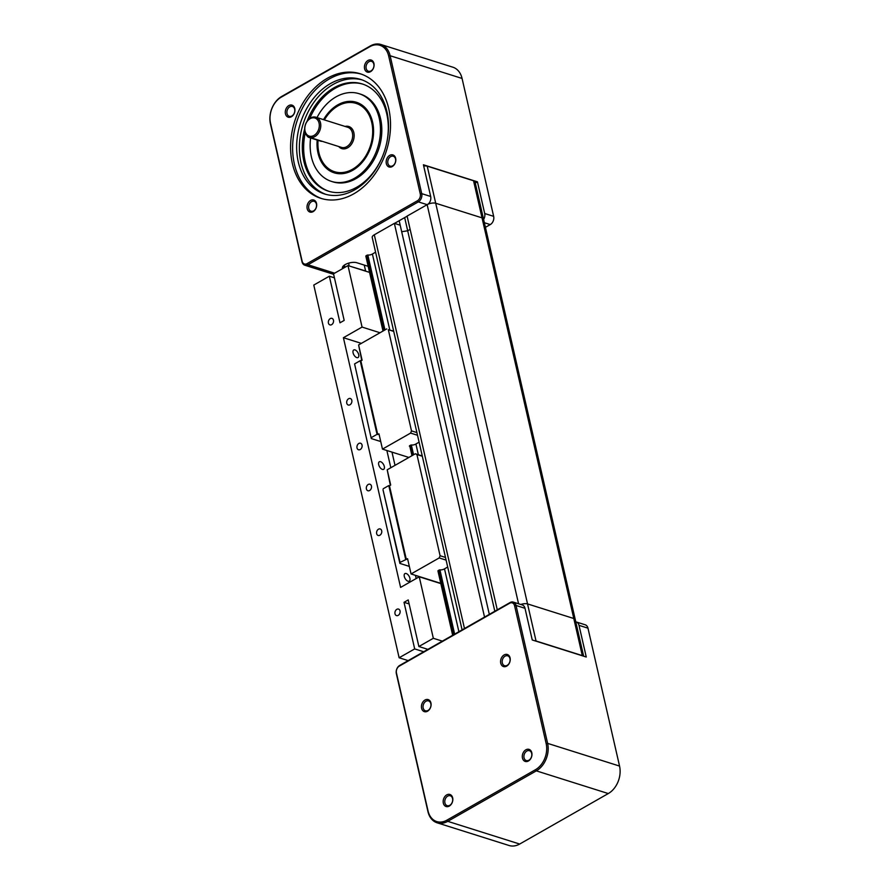 <?xml version="1.0" encoding="UTF-8"?>
<svg xmlns="http://www.w3.org/2000/svg" width="890" height="890" viewBox="0 0 890 890"><rect width="100%" height="100%" fill="white"/><g stroke="black" fill="none" stroke-linecap="round" stroke-linejoin="round"><path stroke-width="1.33" d="M497.276 609.839L407.097 216.092L427.156 204.667A6.319 2.659 -12.9 0 1 435.889 203.298L482.035 217.861L573.794 618.506A6.319 2.659 -12.9 0 1 575.296 619.752A6.319 2.659 167.1 0 0 573.794 618.506L527.648 603.943L573.794 618.506L582.294 655.596L536.147 641.034A6.319 2.659 167.1 0 0 534.779 640.778M417.443 200.739L307.083 263.618A5.273 3.883 107.5 0 1 302.122 261.171L270.549 123.276A20.014 14.763 107.5 0 1 281.251 97.155L369.851 46.681A20.014 14.763 107.5 0 1 388.674 55.97L420.258 193.864A5.273 3.883 107.5 0 1 417.443 200.739L418.333 201.885A6.319 4.661 -72.5 0 0 421.715 193.642L390.132 55.736A21.071 15.542 -72.5 0 0 380.931 44.5A21.071 15.542 -72.5 0 0 370.318 45.957L281.718 96.443A21.071 15.542 -72.5 0 0 270.449 123.933L302.033 261.827A6.319 4.661 -72.5 0 0 304.792 265.209A6.319 4.661 -72.5 0 0 307.973 264.764L418.333 201.885L427.156 204.667A6.319 2.659 -12.9 0 1 435.889 203.298L482.035 217.861A6.319 2.659 -12.9 0 1 483.537 219.107L583.64 656.186M365.823 256.086L383 331.047L365.823 256.086L367.815 254.996A3.482 1.469 167.1 0 0 372.398 254.017L389.776 329.867M419.101 442.174L415.908 443.999L418.367 454.723M447.692 567.03L444.499 568.855L458.895 631.7M372.398 254.017L375.591 252.193M462.088 629.886L372.22 237.474A6.319 2.659 -12.9 0 1 374.301 234.782L394.359 223.357L484.538 617.093M394.359 223.357L400.189 225.192L489.322 614.367M404.672 217.605L407.687 230.777L401.69 231.723L407.687 230.777L494.818 611.241M407.687 230.777L410.145 229.375L407.687 230.777M520.806 604.477A6.319 2.659 -12.9 0 1 527.648 603.943A6.319 2.659 167.1 0 0 520.806 604.477M348.702 263.129L349.125 265.943L365.645 271.161M386.872 450.507L390.81 467.74M415.463 575.352L416.186 578.533M364.255 265.087L365.601 270.983L349.358 266.021M391.978 452.12L395.015 465.348M399.732 665.42L510.092 602.53A6.319 4.661 107.5 0 1 513.274 602.096A6.319 4.661 107.5 0 1 516.033 605.467L547.617 743.373A21.071 15.542 107.5 0 1 536.347 770.862L447.748 821.337A21.071 15.542 107.5 0 1 437.135 822.805A21.071 15.542 107.5 0 1 427.934 811.558L396.35 673.663A6.319 4.661 107.5 0 1 399.732 665.42L399.265 666.132A5.273 3.883 -72.5 0 0 396.451 673.007L428.034 810.901A20.014 14.763 -72.5 0 0 446.858 820.191L535.446 769.716A20.014 14.763 -72.5 0 0 546.16 743.595L514.576 605.701A5.273 3.883 -72.5 0 0 509.625 603.253L399.265 666.132M583.261 656.075A6.319 2.659 167.1 0 0 582.294 655.596L582.227 655.741M513.274 602.096L522.23 604.922A6.319 4.661 107.5 0 1 525 608.293L516.033 605.467L514.576 605.701M437.135 822.805L509.069 845.5A21.071 15.542 -72.5 0 0 519.682 844.043L608.282 793.557A21.071 15.542 -72.5 0 0 619.551 766.068L587.967 628.173A6.319 4.661 -72.5 0 0 585.208 624.791L576.253 621.965A6.319 4.661 -72.5 0 0 575.774 621.854M525 608.293L532.253 639.977L586.265 657.02L579.012 625.336A6.319 4.661 -72.5 0 0 576.253 621.965M525.856 749.814A6.319 4.661 107.5 0 1 531.797 752.74A6.319 4.661 107.5 0 1 528.415 760.995A6.319 4.661 107.5 0 1 522.463 758.058A6.319 4.661 107.5 0 1 525.856 749.814M500.736 663.183A6.319 4.661 107.5 0 1 504.118 654.94A6.319 4.661 107.5 0 1 510.07 657.866A6.319 4.661 107.5 0 1 506.688 666.12A6.319 4.661 107.5 0 1 500.736 663.183M427.545 711.21A6.319 4.661 107.5 0 1 421.604 708.273A6.319 4.661 107.5 0 1 424.986 700.029A6.319 4.661 107.5 0 1 430.927 702.955A6.319 4.661 107.5 0 1 427.545 711.21M452.665 797.829A6.319 4.661 107.5 0 1 449.272 806.084A6.319 4.661 107.5 0 1 443.331 803.147A6.319 4.661 107.5 0 1 446.713 794.904A6.319 4.661 107.5 0 1 452.665 797.829M452.554 798.541A5.184 3.816 -72.5 0 0 450.296 795.782A5.184 3.816 -72.5 0 0 446.124 797.54A5.184 3.816 -72.5 0 0 444.911 802.902A5.184 3.816 -72.5 0 0 447.169 805.661A5.184 3.816 -72.5 0 0 451.341 803.904A5.184 3.816 -72.5 0 0 452.554 798.541M428.057 710.431A5.184 3.816 -72.5 0 0 430.96 705.303A5.184 3.816 -72.5 0 0 428.557 700.908A5.184 3.816 -72.5 0 0 425.954 701.264A5.184 3.816 -72.5 0 0 423.05 706.393A5.184 3.816 -72.5 0 0 425.442 710.787A5.184 3.816 -72.5 0 0 428.057 710.431M502.316 662.939A5.184 3.816 -72.5 0 0 504.574 665.698A5.184 3.816 -72.5 0 0 508.746 663.94A5.184 3.816 -72.5 0 0 509.959 658.578A5.184 3.816 -72.5 0 0 507.701 655.819A5.184 3.816 -72.5 0 0 503.529 657.577A5.184 3.816 -72.5 0 0 502.316 662.939M526.813 751.049A5.184 3.816 -72.5 0 0 523.91 756.177A5.184 3.816 -72.5 0 0 526.313 760.572A5.184 3.816 -72.5 0 0 528.916 760.216A5.184 3.816 -72.5 0 0 531.82 755.087A5.184 3.816 -72.5 0 0 529.428 750.693A5.184 3.816 -72.5 0 0 526.813 751.049M380.931 44.5L452.865 67.195A21.071 15.542 107.5 0 1 462.066 78.442L493.65 216.337A6.319 4.661 107.5 0 1 490.268 224.58L485.417 227.339M475.282 183.062L477.441 181.827L484.694 213.511A6.319 4.661 107.5 0 1 483.615 219.452M482.035 217.861A6.319 2.659 -12.9 0 1 483.537 219.107L475.038 182.016A6.319 2.659 -12.9 0 0 474.07 180.982A6.319 2.659 -12.9 0 0 473.547 180.77L482.035 217.861M423.696 166.007A6.319 2.659 -12.9 0 1 427.4 166.208L473.547 180.77L427.2 166.119A6.108 2.57 167.1 0 0 423.673 165.907M473.958 180.926A6.108 2.57 167.1 0 0 473.847 180.87A6.108 2.57 167.1 0 0 473.347 180.681M518.558 603.765L427.156 204.667L428.446 203.843A6.319 4.661 -72.5 0 0 430.671 196.468L423.418 164.784L477.441 181.827M407.13 216.203L394.493 223.401L400.189 225.192L399.176 220.731M342.617 268.635A8.433 3.549 -12.9 0 1 342.416 268.168A8.433 3.549 -12.9 0 1 347.367 263.574A8.433 3.549 -12.9 0 1 356.857 262.75L368.171 266.321M370.54 71.667A6.319 4.661 107.5 0 1 364.589 68.73A6.319 4.661 107.5 0 1 367.971 60.487A6.319 4.661 107.5 0 1 373.922 63.413A6.319 4.661 107.5 0 1 370.54 71.667M386.316 163.604A6.319 4.661 107.5 0 1 389.709 155.361A6.319 4.661 107.5 0 1 395.649 158.287A6.319 4.661 107.5 0 1 392.268 166.541A6.319 4.661 107.5 0 1 386.316 163.604M310.566 200.45A6.319 4.661 107.5 0 1 316.506 203.376A6.319 4.661 107.5 0 1 313.124 211.631A6.319 4.661 107.5 0 1 307.184 208.694A6.319 4.661 107.5 0 1 310.566 200.45M294.779 108.502A6.319 4.661 107.5 0 1 291.397 116.757A6.319 4.661 107.5 0 1 285.456 113.82A6.319 4.661 107.5 0 1 288.838 105.576A6.319 4.661 107.5 0 1 294.779 108.502M388.741 108.602A65.326 48.171 107.5 0 1 373.399 176.164A65.326 48.171 107.5 0 1 320.889 198.348A65.326 48.171 107.5 0 1 292.365 163.515A65.326 48.171 107.5 0 1 307.706 95.942A65.326 48.171 107.5 0 1 360.205 73.759A65.326 48.171 107.5 0 1 388.741 108.602M321.913 198.659A65.326 48.171 107.5 0 1 294.401 164.149A65.326 48.171 107.5 0 1 309.331 97.144A65.326 48.171 107.5 0 1 361.218 74.093M287.036 113.575A5.184 3.816 107.5 0 1 288.249 108.213A5.184 3.816 107.5 0 1 292.409 106.455A5.184 3.816 107.5 0 1 294.679 109.214A5.184 3.816 107.5 0 1 293.455 114.576A5.184 3.816 107.5 0 1 289.295 116.334A5.184 3.816 107.5 0 1 287.036 113.575M313.636 210.852A5.184 3.816 107.5 0 1 311.022 211.208A5.184 3.816 107.5 0 1 308.63 206.814A5.184 3.816 107.5 0 1 311.533 201.685A5.184 3.816 107.5 0 1 314.148 201.329A5.184 3.816 107.5 0 1 316.54 205.724A5.184 3.816 107.5 0 1 313.636 210.852M395.538 158.998A5.184 3.816 107.5 0 1 394.326 164.361A5.184 3.816 107.5 0 1 390.165 166.119A5.184 3.816 107.5 0 1 387.895 163.359A5.184 3.816 107.5 0 1 389.119 157.997A5.184 3.816 107.5 0 1 393.28 156.239A5.184 3.816 107.5 0 1 395.538 158.998M368.938 61.721A5.184 3.816 107.5 0 1 371.553 61.365A5.184 3.816 107.5 0 1 373.945 65.76A5.184 3.816 107.5 0 1 371.041 70.889A5.184 3.816 107.5 0 1 368.427 71.245A5.184 3.816 107.5 0 1 366.035 66.85A5.184 3.816 107.5 0 1 368.938 61.721M386.883 111.461A60.053 44.289 107.5 0 1 372.788 173.572A60.053 44.289 107.5 0 1 324.516 193.964A60.053 44.289 107.5 0 1 298.284 161.936A60.053 44.289 107.5 0 1 312.39 99.825A60.053 44.289 107.5 0 1 360.661 79.421A60.053 44.289 107.5 0 1 386.883 111.461M325.885 194.365A60.053 44.289 107.5 0 1 300.998 162.792A60.053 44.289 107.5 0 1 314.559 101.415A60.053 44.289 107.5 0 1 362.007 79.877M307.061 121.329A56.226 41.463 107.5 0 1 362.219 83.938A56.226 41.463 107.5 0 1 386.772 113.92A56.226 41.463 107.5 0 1 386.549 143.679M382.589 156.217A56.226 41.463 107.5 0 1 328.388 191.172A56.226 41.463 107.5 0 1 303.835 161.179A56.226 41.463 107.5 0 1 304.669 128.894M329.066 191.372A56.226 41.463 107.5 0 1 305.192 161.613A56.226 41.463 107.5 0 1 305.237 132.688M309.698 118.537A56.226 41.463 107.5 0 1 362.897 84.161M359.137 93.706L360.495 94.129A45.98 33.909 107.5 0 1 380.575 118.659A45.98 33.909 107.5 0 1 369.773 166.219A45.98 33.909 107.5 0 1 332.827 181.827L331.469 181.404A45.98 33.909 -72.5 0 0 368.416 165.785A45.98 33.909 -72.5 0 0 379.218 118.225A45.98 33.909 -72.5 0 0 359.137 93.706A45.98 33.909 -72.5 0 0 316.996 117.569M310.621 137.972A45.98 33.909 -72.5 0 0 311.389 156.874A45.98 33.909 -72.5 0 0 331.469 181.404M323.537 119.638A36.98 27.267 107.5 0 1 356.434 102.283A36.98 27.267 107.5 0 1 372.576 122.008A36.98 27.267 107.5 0 1 363.899 160.267A36.98 27.267 107.5 0 1 334.173 172.816A36.98 27.267 107.5 0 1 318.019 153.102A36.98 27.267 107.5 0 1 317.174 140.042M334.851 173.027A36.98 27.267 107.5 0 1 332.437 171.981M354.531 101.972A36.98 27.267 107.5 0 1 357.101 102.517M336.309 173.372A36.879 27.19 107.5 0 1 335.563 173.149A36.879 27.19 107.5 0 1 335.23 173.038M357.413 102.706A36.879 27.19 107.5 0 1 357.758 102.817A36.879 27.19 107.5 0 1 358.492 103.062M337.432 173.561A36.879 27.19 107.5 0 1 334.885 172.938A36.879 27.19 107.5 0 1 318.776 153.269A36.879 27.19 107.5 0 1 317.93 140.286M324.294 119.883A36.879 27.19 107.5 0 1 357.079 102.606A36.879 27.19 107.5 0 1 359.527 103.552M318.03 140.309A35.823 26.422 -72.5 0 0 318.876 152.613A35.823 26.422 -72.5 0 0 352.562 169.234A35.823 26.422 -72.5 0 0 371.731 122.497A35.823 26.422 -72.5 0 0 351.216 102.506A35.823 26.422 -72.5 0 0 324.394 119.905M304.959 131.698A10.535 7.765 107.5 0 1 307.428 120.806A10.535 7.765 107.5 0 1 315.894 117.224A10.535 7.765 107.5 0 1 320.5 122.842A10.535 7.765 107.5 0 1 318.03 133.745A10.535 7.765 107.5 0 1 309.553 137.327A10.535 7.765 107.5 0 1 304.959 131.698M305.059 131.041A9.479 6.998 -72.5 0 0 313.97 135.447A9.479 6.998 -72.5 0 0 319.043 123.076A9.479 6.998 -72.5 0 0 310.132 118.67A9.479 6.998 -72.5 0 0 305.059 131.041M322.002 141.254A3.159 1.669 -119.7 0 1 321.101 141.287L308.886 137.427A3.159 1.669 -119.7 0 1 306.828 135.514M344.397 265.087L344.92 267.323M328.421 323.07A3.415 2.514 107.5 0 1 329.222 319.543A3.415 2.514 107.5 0 1 331.97 318.375A3.415 2.514 107.5 0 1 333.461 320.2A3.415 2.514 107.5 0 1 332.66 323.738A3.415 2.514 107.5 0 1 329.912 324.895A3.415 2.514 107.5 0 1 328.421 323.07M346.766 403.203A3.415 2.514 107.5 0 1 347.578 399.666A3.415 2.514 107.5 0 1 350.315 398.509A3.415 2.514 107.5 0 1 351.806 400.333A3.415 2.514 107.5 0 1 351.005 403.86A3.415 2.514 107.5 0 1 348.268 405.028A3.415 2.514 107.5 0 1 346.766 403.203M376.648 533.644A3.415 2.514 107.5 0 1 377.449 530.117A3.415 2.514 107.5 0 1 380.197 528.949A3.415 2.514 107.5 0 1 381.688 530.774A3.415 2.514 107.5 0 1 380.887 534.312A3.415 2.514 107.5 0 1 378.139 535.469A3.415 2.514 107.5 0 1 376.648 533.644M395.004 613.777A3.415 2.514 107.5 0 1 395.805 610.24A3.415 2.514 107.5 0 1 398.542 609.083A3.415 2.514 107.5 0 1 400.044 610.907A3.415 2.514 107.5 0 1 399.232 614.434A3.415 2.514 107.5 0 1 396.495 615.602A3.415 2.514 107.5 0 1 395.004 613.777M357.012 447.926A3.415 2.514 107.5 0 1 357.813 444.388A3.415 2.514 107.5 0 1 360.561 443.231A3.415 2.514 107.5 0 1 362.052 445.056A3.415 2.514 107.5 0 1 361.251 448.593A3.415 2.514 107.5 0 1 358.503 449.75A3.415 2.514 107.5 0 1 357.012 447.926M366.402 488.922A3.415 2.514 107.5 0 1 367.203 485.395A3.415 2.514 107.5 0 1 369.951 484.227A3.415 2.514 107.5 0 1 371.442 486.051A3.415 2.514 107.5 0 1 370.641 489.589A3.415 2.514 107.5 0 1 367.893 490.746A3.415 2.514 107.5 0 1 366.402 488.922M358.703 354.632A4.361 2.303 -119.7 0 1 358.047 357.535A4.361 2.303 -119.7 0 1 353.085 352.863A4.361 2.303 -119.7 0 1 353.742 349.97A4.361 2.303 -119.7 0 1 358.703 354.632M384.302 466.449A4.361 2.303 -119.7 0 1 383.657 469.341A4.361 2.303 -119.7 0 1 378.695 464.669A4.361 2.303 -119.7 0 1 379.34 461.776A4.361 2.303 -119.7 0 1 384.302 466.449M409.912 578.255A4.361 2.303 -119.7 0 1 409.267 581.148A4.361 2.303 -119.7 0 1 404.305 576.486A4.361 2.303 -119.7 0 1 404.95 573.583A4.361 2.303 -119.7 0 1 409.912 578.255M423.707 651.758L414.684 648.91L399.132 657.766L313.781 285.067L329.322 276.212L334.44 277.825M415.908 443.999A3.482 1.469 -12.9 0 1 411.325 444.978L409.356 446.113M444.499 568.855A3.482 1.469 -12.9 0 1 439.916 569.834L437.936 570.924L452.665 635.26L437.925 570.879M445.501 557.44L440.094 555.738L416.921 454.545L422.316 456.259M416.898 432.584L411.503 430.882L388.329 329.701L393.725 331.403M399.132 657.766L408.165 660.614M414.684 648.91L404.016 602.319L408.21 599.927L418.878 646.518L427.901 649.366M404.016 602.319L409.122 603.932M442.352 641.134L433.33 638.286L419.246 576.787L400.6 587.411L343.406 337.711L362.063 327.075L347.979 265.587L333.516 273.82L344.185 320.411L339.991 322.803L329.322 276.212M433.33 638.286L418.878 646.518M361.362 343.373L343.406 337.711M405.64 559.176L388.785 485.573L389.464 485.784L406.318 559.398L400.044 562.369L383.023 489.811L399.888 563.414L408.899 566.263M371.286 438.57L354.587 363.91L371.286 438.57L380.308 441.407M380.019 332.749L362.063 327.075M347.979 265.587L369.561 272.396M419.246 576.787L440.839 583.595M389.464 485.784L390.699 485.072L387.206 469.798L415.341 453.767L416.921 454.545M422.249 455.947L415.341 453.767M440.094 555.738L439.193 557.941L446.113 560.122M439.193 557.941L411.058 573.961L407.564 558.686L406.318 559.398M440.784 583.339L411.058 573.961L407.564 558.686M399.888 563.414L400.044 562.369M390.354 485.284L387.206 469.798M393.658 331.091L388.329 329.701M360.862 360.928L377.727 434.543L377.049 434.331L360.183 360.717L362.108 360.228L358.603 344.942L386.738 328.911M411.503 430.882L410.601 433.085L382.466 449.116L378.962 433.83L377.727 434.543M410.601 433.085L417.51 435.266M408.877 457.449L382.466 449.116L378.962 433.83M361.752 360.428L358.603 344.942M377.049 434.331L371.453 437.513M360.183 360.717L354.587 363.91M388.785 485.573L383.19 488.766M366.179 255.63L383.39 330.824M409.689 445.623L411.992 455.669M438.281 570.468L453.066 635.026M367.025 255.152L384.235 330.335M410.535 445.134L412.838 455.191M439.126 569.989L453.911 634.548M367.815 254.996L384.97 329.923M411.325 444.978L413.572 454.779M439.916 569.834L454.645 634.125M374.301 234.782L464.48 628.518M427.2 166.119L536.08 641.178M546.16 743.595L547.617 743.373L619.551 766.068M587.967 628.173L579.012 625.336M608.282 793.557L536.347 770.862L535.446 769.716M446.858 820.191L447.748 821.337L519.682 844.043M510.092 602.53L509.625 603.253M396.35 673.663L396.451 673.007M427.934 811.558L428.034 810.901M493.65 216.337L484.694 213.511M484.36 222.722L490.268 224.58M430.671 196.468L421.715 193.642L420.258 193.864M388.674 55.97L390.132 55.736L462.066 78.442M334.64 273.185L307.973 264.764L307.083 263.618M369.851 46.681L370.318 45.957M338.734 146.527A11.592 8.544 -72.5 0 0 349.57 146.394A11.592 8.544 -72.5 0 0 353.853 132.688A11.592 8.544 -72.5 0 0 345.075 126.436M315.894 117.224L347.79 127.292A10.535 7.765 107.5 0 1 352.396 132.91A10.535 7.765 107.5 0 1 349.926 143.813A10.535 7.765 107.5 0 1 341.449 147.384L309.553 137.327M302.033 261.827L302.122 261.171M270.449 123.933L270.549 123.276M281.718 96.443L281.251 97.155M343.495 265.81L343.974 267.868M333.628 274.309L304.792 265.209M357.079 102.606L357.758 102.817M335.563 173.149L334.885 172.938"/></g></svg>
